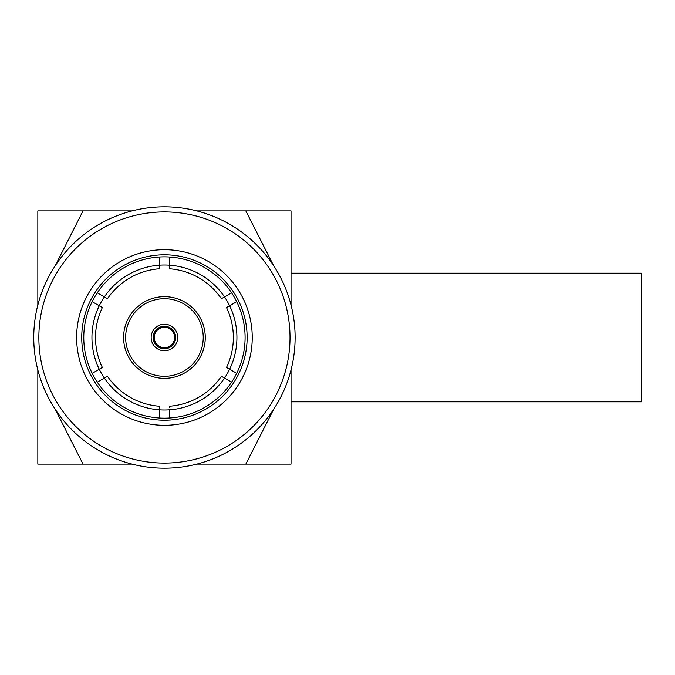 <?xml version="1.0" encoding="UTF-8"?>
<svg xmlns="http://www.w3.org/2000/svg" width="675" height="675" viewBox="0 0 675 675"><rect width="100%" height="100%" fill="white"/><g stroke="black" fill="none" stroke-linecap="round" stroke-linejoin="round"><path stroke-width="1.01" d="M175.669 337.5A11.23 11.23 0 0 1 164.438 348.73A11.23 11.23 0 0 1 153.208 337.5A11.23 11.23 0 0 1 164.438 326.27A11.23 11.23 0 0 1 175.669 337.5M154.229 337.5A10.209 10.209 0 0 0 164.438 347.709A10.209 10.209 0 0 0 174.648 337.5A10.209 10.209 0 0 0 164.438 327.291A10.209 10.209 0 0 0 154.229 337.5M177.711 337.5A13.272 13.272 0 0 0 164.438 324.228A13.272 13.272 0 0 0 151.166 337.5A13.272 13.272 0 0 0 164.438 350.772A13.272 13.272 0 0 0 177.711 337.5A13.272 13.272 0 0 0 164.438 324.228A13.272 13.272 0 0 0 151.166 337.5A13.272 13.272 0 0 0 164.438 350.772A13.272 13.272 0 0 0 177.711 337.5M107.468 298.713L104.372 296.924L107.468 298.713A68.918 68.918 0 0 1 159.334 268.768L159.334 265.191A72.495 72.495 0 0 0 104.372 296.924L97.276 292.832A80.662 80.662 0 0 1 245.101 337.5A80.662 80.662 0 0 1 236.706 373.326L227.635 368.094M159.334 406.232A68.918 68.918 0 0 1 107.468 376.287L104.372 378.076A72.495 72.495 0 0 0 159.334 409.809L159.334 406.232L159.334 409.809A72.495 72.495 0 0 0 224.513 378.076L221.408 376.287A68.918 68.918 0 0 1 169.543 406.232L169.543 407.523M159.334 409.809L159.334 417.994A80.662 80.662 0 0 1 97.276 382.168L104.372 378.076A72.495 72.495 0 0 1 99.259 369.233L92.171 373.326A80.662 80.662 0 0 1 92.171 301.674L99.259 305.767A72.495 72.495 0 0 0 99.259 369.233L102.364 367.445A68.918 68.918 0 0 1 102.364 307.555L99.259 305.767L102.364 307.555M169.543 265.866L169.543 268.768A68.918 68.918 0 0 1 221.408 298.713L224.513 296.924L221.408 298.713M169.543 257.006L169.543 265.191A72.495 72.495 0 0 1 224.513 296.924L231.601 292.832M229.028 306.104L226.513 307.555A68.918 68.918 0 0 1 226.513 367.445L229.618 369.233A72.495 72.495 0 0 0 229.618 305.767L236.706 301.674M290.022 337.5A125.584 125.584 0 0 0 164.438 211.916A125.584 125.584 0 0 0 38.855 337.5A125.584 125.584 0 0 0 164.438 463.084A125.584 125.584 0 0 0 290.022 337.5M33.75 337.5A130.688 130.688 0 0 1 164.438 206.812A130.688 130.688 0 0 1 295.127 337.5A130.688 130.688 0 0 1 164.438 468.188A130.688 130.688 0 0 1 33.75 337.5M291.043 273.173L641.25 273.173L641.25 401.827L291.043 401.827M123.601 337.5A40.837 40.837 0 0 1 164.438 296.663A40.837 40.837 0 0 1 205.276 337.5A40.837 40.837 0 0 1 164.438 378.337A40.837 40.837 0 0 1 123.601 337.5A40.837 40.837 0 0 0 164.438 378.337A40.837 40.837 0 0 0 205.276 337.5M236.706 373.326A80.662 80.662 0 0 1 231.601 382.168L224.513 378.076A72.495 72.495 0 0 0 229.618 369.233M92.171 301.674A80.662 80.662 0 0 1 97.276 292.832M252.247 337.5A87.809 87.809 0 0 1 164.438 425.309A87.809 87.809 0 0 1 76.629 337.5A87.809 87.809 0 0 1 164.438 249.691A87.809 87.809 0 0 1 252.247 337.5M81.734 337.5A82.704 82.704 0 0 0 164.438 420.204A82.704 82.704 0 0 0 247.143 337.5A82.704 82.704 0 0 0 164.438 254.796A82.704 82.704 0 0 0 81.734 337.5M55.181 265.781L83.05 210.895L37.834 210.895L37.834 305.083M102.364 367.445L101.242 368.094M226.513 307.555L227.298 307.108M227.011 367.732L226.513 367.445M169.543 268.768L169.543 268.194M104.372 378.076L107.468 376.287M231.601 382.168A80.662 80.662 0 0 1 169.543 417.994L169.543 409.809M221.408 376.287L221.906 376.574M169.543 406.806L169.543 406.232M291.043 305.083L291.043 210.895L196.855 210.895M132.022 210.895L83.05 210.895M196.855 464.105L291.043 464.105L291.043 369.917M37.834 369.917L37.834 464.105L132.022 464.105M83.05 464.105L55.19 409.219M245.827 210.895L273.696 265.781M273.696 409.219L245.827 464.105M169.543 417.994A80.662 80.662 0 0 1 159.334 417.994M97.276 382.168A80.662 80.662 0 0 1 92.171 373.326M159.334 257.006L159.334 265.191A72.495 72.495 0 0 1 169.543 265.191M104.372 296.924A72.495 72.495 0 0 0 99.259 305.767M229.618 305.767A72.495 72.495 0 0 0 224.513 296.924M203.234 337.5A38.796 38.796 0 0 0 164.438 298.704A38.796 38.796 0 0 0 125.643 337.5A38.796 38.796 0 0 0 164.438 376.296A38.796 38.796 0 0 0 203.234 337.5"/></g></svg>
